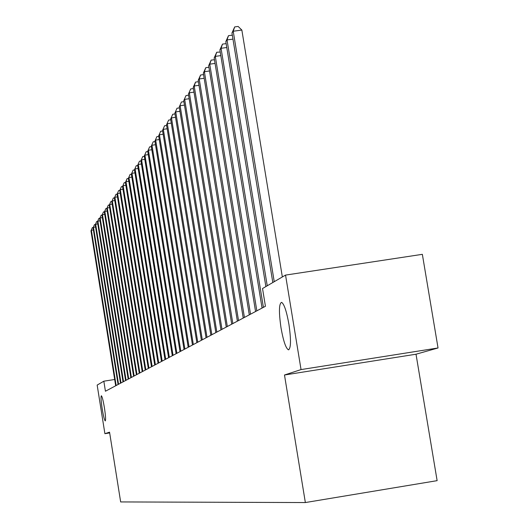 <?xml version="1.0" encoding="UTF-8"?>
<svg xmlns="http://www.w3.org/2000/svg" width="529" height="529" viewBox="0 0 529 529"><rect width="100%" height="100%" fill="white"/><g stroke="black" fill="none" stroke-linecap="round" stroke-linejoin="round"><path stroke-width="0.79" d="M281.011 327.848C278.75 312.011 278.948 303.514 281.613 302.35C284.166 304.016 286.599 311.323 288.92 324.264C291.162 339.988 290.99 348.505 288.404 349.808C285.812 348.254 283.346 340.934 281.011 327.848M102.203 408.838C101.019 400.936 100.741 396.571 101.363 395.752C102.163 396.452 103.188 400.479 104.425 407.833C105.602 415.748 105.886 420.112 105.271 420.932C104.458 420.224 103.433 416.197 102.203 408.838M438.038 347.97L301.047 369.586L284.483 375.001L416.019 354.218L438.038 347.97L422.354 254.33L285.541 275.093L262.529 288.53L265.432 306.278L105.43 391.229L103.836 381.191L97.164 385.086L104.901 433.687L109.668 432.92M416.019 354.218L437.126 480.656L305.359 502.55L120.658 501.935L109.549 432.167L104.901 433.687M301.047 369.586L285.541 275.093M284.483 375.001L305.359 502.55M114.681 379.491L103.836 381.191M93.408 229.97L91.385 230.267L116.155 385.535M90.962 230.856L92.35 227.615L90.962 230.856L115.686 385.786M92.35 227.615L93.243 227.483M95.57 226.987L93.501 227.291L118.556 384.259M93.071 227.893L94.473 224.613L93.071 227.893L118.073 384.517M94.473 224.613L95.385 224.475M97.786 223.939L95.67 224.25L121.015 382.956M95.233 224.865L96.648 221.545L95.233 224.865L120.519 383.221M96.648 221.545L97.581 221.406M100.047 220.824L97.885 221.142L123.522 381.621M97.435 221.77L98.877 218.411L97.435 221.77L123.019 381.892M98.877 218.411L99.829 218.265M102.362 217.637L100.146 217.961L126.087 380.258M99.69 218.603L101.151 215.197L99.69 218.603L125.571 380.536M101.151 215.197L102.123 215.058M104.729 214.377L102.467 214.708L128.712 378.863M101.998 215.369L103.479 211.917L101.998 215.369L128.183 379.148M103.479 211.917L104.471 211.772M107.156 211.045L104.841 211.382L131.404 377.441M104.358 212.056L105.86 208.565L104.358 212.056L130.861 377.726M105.86 208.565L106.878 208.413M109.635 207.632L107.268 207.976L134.154 375.98M106.772 208.664L108.293 205.126L106.772 208.664L133.599 376.271M108.293 205.126L109.338 204.974M112.181 204.134L109.748 204.492L136.971 374.486M109.252 205.192L110.792 201.609L109.252 205.192L136.403 374.783M110.792 201.609L111.857 201.45M114.786 200.557L112.293 200.921L139.854 372.952M111.784 201.642L113.345 198.005L111.784 201.642L139.272 373.262M113.345 198.005L114.436 197.846M117.451 196.887L114.899 197.264L142.81 371.384M114.376 197.998L115.963 194.315L114.376 197.998L142.208 371.702M115.963 194.315L117.081 194.156M120.189 193.131L117.57 193.515L145.839 369.778M117.035 194.269L118.648 190.533L117.035 194.269L145.224 370.102M118.648 190.533L119.792 190.367M122.993 189.283L120.308 189.673L148.94 368.124M119.759 190.447L121.392 186.658L119.759 190.447L148.312 368.462M121.392 186.658L122.563 186.492M125.869 185.335L123.118 185.732L152.121 366.438M122.549 186.525L124.209 182.684L122.549 186.525L151.479 366.782M124.209 182.684L125.413 182.512L125.995 181.692L155.387 364.706M154.726 365.056L125.413 182.512L127.099 178.61L128.362 178.432M128.818 181.282L125.995 181.692L127.099 178.61M131.847 177.129L128.95 177.546L158.74 362.927M128.355 178.385L130.068 174.431L128.355 178.385L158.059 363.284M130.068 174.431L131.384 174.239M134.955 172.864L131.979 173.294L162.178 361.102M131.371 174.153L133.11 170.14L131.371 174.153L161.477 361.472M133.11 170.14L134.485 169.941M138.148 168.487L135.093 168.93L165.703 359.224M134.465 169.809L136.231 165.736L134.465 169.809L164.995 359.608M136.231 165.736L137.672 165.531M141.428 163.99L138.287 164.446L169.333 357.3M137.646 165.352L139.444 161.213L137.646 165.352L168.599 357.69M139.444 161.213L140.945 160.995M144.801 159.374L141.574 159.837L173.056 355.323M140.906 160.77L142.737 156.564L140.906 160.77L172.302 355.726M142.737 156.564L144.311 156.339M148.265 154.627L144.946 155.103L176.884 353.293M144.265 156.055L146.123 151.79L144.265 156.055L176.111 353.703M146.123 151.79L147.77 151.558M151.83 149.747L148.418 150.229L180.825 351.196M147.717 151.215L149.608 146.883L147.717 151.215L180.025 351.62M149.608 146.883L151.327 146.632M155.493 144.728L151.982 145.224L184.872 349.047M151.261 146.235L153.185 141.832L151.261 146.235L184.059 349.484M153.185 141.832L154.99 141.574M159.269 139.557L155.658 140.073L189.045 346.832M154.911 141.117L156.875 136.634L154.911 141.117L188.198 347.282M156.875 136.634L158.753 136.37M163.157 134.24L159.434 134.769L193.336 344.558M158.674 135.841L160.664 131.285L158.674 135.841L192.47 345.02M160.664 131.285L162.634 131.007M167.164 128.765L163.329 129.307L197.753 342.21M162.542 130.412L164.572 125.776L162.542 130.412L196.861 342.686M164.572 125.776L166.635 125.485M171.29 123.125L167.336 123.68L202.309 339.79M166.523 124.818L168.599 120.103L166.523 124.818L201.39 340.279M168.599 120.103L170.755 119.799M175.549 117.306L171.469 117.881L207.004 337.297M170.636 119.051L172.745 114.257L170.636 119.051L206.052 337.806M172.745 114.257L175.006 113.94M179.939 111.308L175.734 111.897L211.851 334.725M174.868 113.113L177.023 108.227L174.868 113.113L210.866 335.247M177.023 108.227L179.391 107.896M184.476 105.119L180.131 105.727L216.844 332.073M179.238 106.977L181.434 102.004L179.238 106.977L215.832 332.609M181.434 102.004L183.913 101.661M189.157 98.731L184.667 99.359L222.001 329.336M183.748 100.649L185.99 95.584L183.748 100.649L220.957 329.891M185.99 95.584L188.588 95.22M193.998 92.132L189.356 92.78L227.331 326.505M188.41 94.116L190.691 88.951L188.41 94.116L226.253 327.081M190.691 88.951L193.416 88.574M198.997 85.321L194.203 85.982L232.839 323.583M193.217 87.364L195.551 82.101L194.203 85.982L193.217 87.364L231.722 324.178M195.551 82.101L198.408 81.704M204.168 78.272L199.208 78.96L238.533 320.561M198.19 80.382L200.577 75.019L199.208 78.96L198.19 80.382L237.382 321.169M200.577 75.019L203.572 74.602M209.524 70.979L204.386 71.693L244.424 317.433M203.334 73.161L205.774 67.692L204.386 71.693L203.334 73.161L243.234 318.068M205.774 67.692L208.915 67.256M215.072 63.434L209.749 64.168L250.528 314.193M208.664 65.695L211.15 60.108L209.749 64.168L208.664 65.695L249.291 314.848M211.15 60.108L214.47 59.764M220.818 55.618L215.303 56.378L256.843 310.84M214.172 57.959L216.718 52.252L215.303 56.378L214.172 57.959L255.56 311.515M216.718 52.252L220.229 52.04M226.776 47.517L221.056 48.298L263.396 307.362M219.885 49.938L222.491 44.112L221.056 48.298L219.885 49.938L262.067 308.063M222.491 44.112L225.823 43.656L226.207 44.033M232.958 39.12L227.02 39.926L267.244 285.779M225.81 41.626L228.482 35.674L227.02 39.926L225.81 41.626L265.875 286.573M228.482 35.674L231.867 35.212L232.403 35.741M282.347 276.958L241.852 30.06L233.216 31.237L274.234 281.692M231.96 33.003L234.691 26.919L233.216 31.237L231.96 33.003L272.819 282.526M234.691 26.919L238.143 26.45L241.852 30.06M288.404 349.808L288.887 349.735"/></g></svg>
